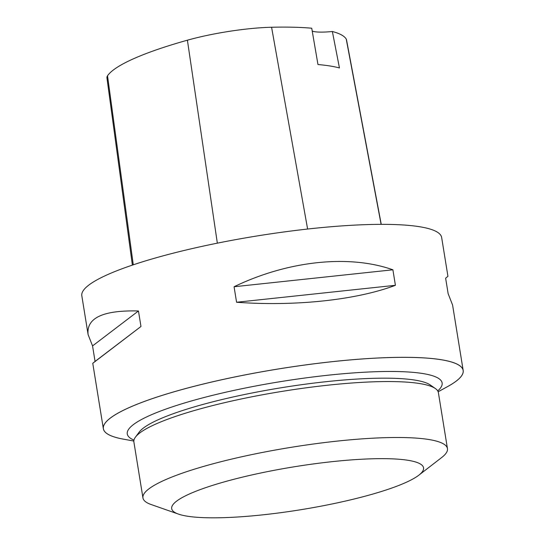 <?xml version="1.0" encoding="UTF-8"?>
<svg xmlns="http://www.w3.org/2000/svg" width="545" height="545" viewBox="0 0 545 545"><rect width="100%" height="100%" fill="white"/><g stroke="black" fill="none" stroke-linecap="round" stroke-linejoin="round"><path stroke-width="0.82" d="M447.67 386.541A182.262 31.024 170.8 0 0 463.182 370.45A182.262 31.024 170.8 0 0 196.343 385.744A182.262 31.024 170.8 0 0 103.352 428.731A182.262 31.024 170.8 0 0 123.15 439.1M463.182 370.45L452.582 305.016L448.147 293.707L445.633 278.195L447.935 276.322L441.648 237.484A182.262 31.024 170.8 0 0 174.809 252.778A182.262 31.024 170.8 0 0 81.818 295.765L88.106 334.603C86.239 317.953 103.019 310.078 138.457 310.97L140.971 326.482L92.759 363.297L95.062 361.424L92.548 345.911L88.106 334.603M236.578 302.257L234.064 286.745C287.917 260.762 348.929 254.249 392.897 269.795L395.411 285.308C356.348 300.043 295.329 306.549 236.578 302.257L395.411 285.308M381.248 224.349L346.511 39.799A71.967 12.249 170.8 0 0 346.239 39.09A194.987 33.191 170.8 0 0 332.361 31.501L339.446 67.948A195.934 33.347 -9.2 0 0 317.967 64.535L311.733 28.217A194.987 33.191 170.8 0 0 271.58 27.25A71.967 12.249 170.8 0 0 187.405 40.194A194.987 33.191 170.8 0 0 107.522 75.789A71.967 12.249 170.8 0 0 106.929 77.806L132.381 265.108M312.217 31.065A31.896 5.43 170.8 0 0 332.361 31.501M196.357 385.744A182.228 31.017 170.8 0 0 103.386 428.724A182.228 31.017 170.8 0 0 103.386 428.731A182.228 31.017 -9.2 0 1 278.311 368.985A182.228 31.017 -9.2 0 1 463.148 370.471A182.228 31.017 170.8 0 0 463.148 370.457A182.228 31.017 170.8 0 0 196.357 385.744M234.064 286.745L392.897 269.795M92.548 345.911L138.457 310.97M95.062 361.424L140.971 326.482M135.453 437.131L139.186 432.11A149.677 25.479 -9.2 0 1 281.349 387.733A149.677 25.479 -9.2 0 1 430.25 384.968L435.38 388.551A154.235 26.255 170.8 0 0 281.942 391.405A154.235 26.255 170.8 0 0 135.453 437.131A154.235 26.255 170.8 0 0 133.886 441.975L142.947 497.926A154.235 26.255 -9.2 0 1 291.003 447.35A154.235 26.255 -9.2 0 1 447.452 448.603A154.235 26.255 -9.2 0 1 441.736 457.487L418.832 475.185A127.578 21.718 -9.2 0 1 358.474 497.926A127.578 21.718 -9.2 0 1 178.494 514.112A127.578 21.718 -9.2 0 1 294.15 466.799A127.578 21.718 -9.2 0 1 418.832 475.185M178.494 514.112L151.176 504.547A154.235 26.255 -9.2 0 1 142.947 497.926M447.452 448.603L438.391 392.659A154.235 26.255 170.8 0 0 435.38 388.551M133.832 441.055L123.17 439.1A182.228 31.017 -9.2 0 1 103.393 428.738L103.386 428.724M463.148 370.471L463.148 370.457A182.228 31.017 -9.2 0 1 447.656 386.548L438.153 391.766M133.968 440.101A159.474 27.141 -9.2 0 1 280.362 381.657A159.474 27.141 -9.2 0 1 437.724 390.901M187.405 40.194L217.339 243.159M107.522 75.789L133.273 264.809M346.239 39.09L381.105 224.349M271.58 27.25L307.612 229.036M92.759 363.297L103.352 428.731"/></g></svg>
